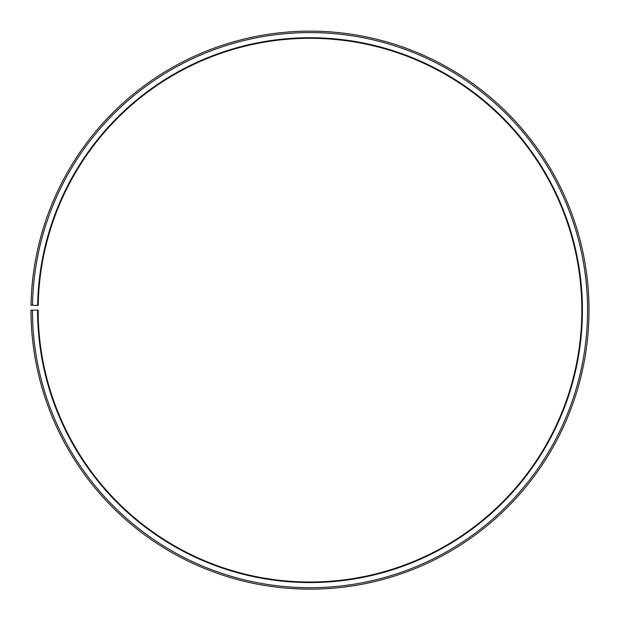 <?xml version="1.0" encoding="UTF-8"?>
<svg xmlns="http://www.w3.org/2000/svg" width="620" height="620" viewBox="0 0 620 620"><rect width="100%" height="100%" fill="white"/><g stroke="black" fill="none" stroke-linecap="round" stroke-linejoin="round"><path stroke-width="0.93" d="M581.847 310.155A271.847 271.847 0 0 0 312.372 38.316A271.847 271.847 0 0 0 38.192 305.404L37.626 305.397A272.42 272.42 0 0 1 312.379 37.743A272.42 272.42 0 0 1 582.42 310.155A272.42 272.42 0 0 1 310 582.567A272.42 272.42 0 0 1 37.58 310.155L38.153 310.155A271.847 271.847 0 0 0 310 582.002A271.847 271.847 0 0 0 581.847 310.155M32.472 305.311L31.039 305.28A279 279 0 0 1 312.433 31.163A279 279 0 0 1 589 310.155A279 279 0 0 1 310 589.155A279 279 0 0 1 31 310.155L32.434 310.155A277.566 277.566 0 0 0 310 587.721A277.566 277.566 0 0 0 587.566 310.155A277.566 277.566 0 0 0 312.426 32.597A277.566 277.566 0 0 0 32.472 305.311L37.626 305.397M32.434 310.155L37.58 310.155"/></g></svg>
